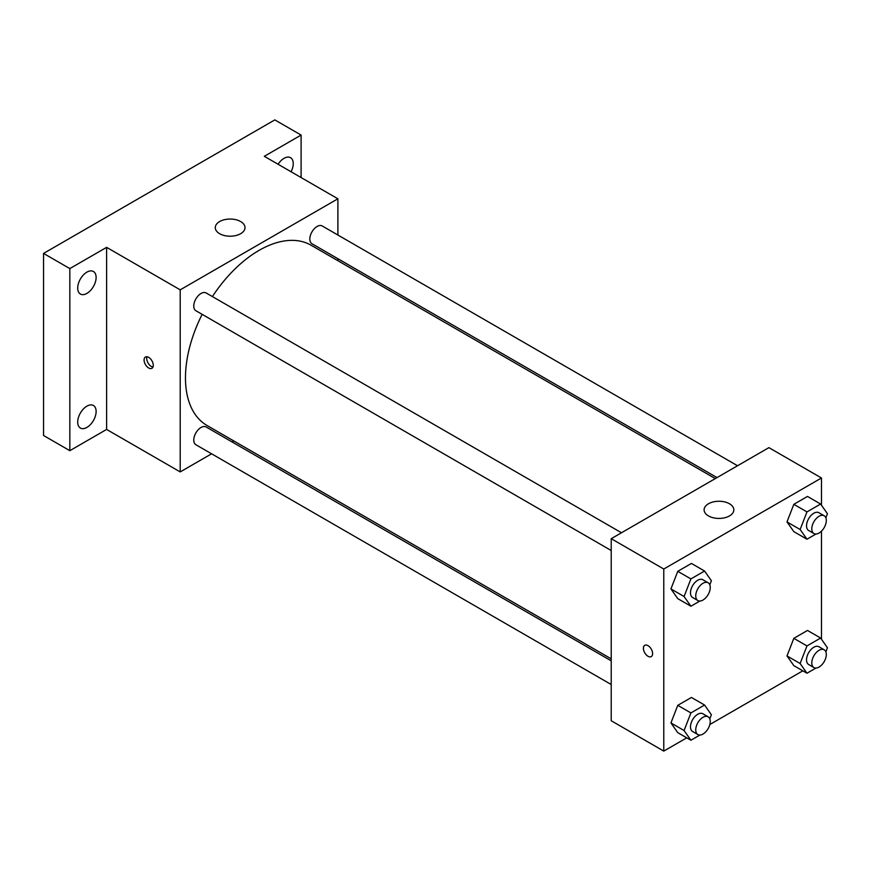 <?xml version="1.0" encoding="UTF-8"?>
<svg xmlns="http://www.w3.org/2000/svg" width="871" height="871" viewBox="0 0 871 871"><rect width="100%" height="100%" fill="white"/><g stroke="black" fill="none" stroke-linecap="round" stroke-linejoin="round"><path stroke-width="1.31" d="M211.588 453.802L180.21 471.919L106.621 429.436L69.832 450.677L43.55 435.5L43.55 253.417L274.822 119.893L301.105 135.07L301.105 177.553M233.831 440.966L232.1 441.956M86.915 427.411A13.021 7.523 -60 0 1 80.404 428.053A13.021 7.523 -60 0 1 78.401 417.623A13.021 7.523 -60 0 1 86.915 406.147A13.021 7.523 -60 0 1 93.426 405.494A13.021 7.523 -60 0 1 95.418 415.935A13.021 7.523 -60 0 1 86.915 427.411M86.915 293.396A13.021 7.523 -60 0 1 80.404 294.039A13.021 7.523 -60 0 1 78.401 283.608A13.021 7.523 -60 0 1 86.915 272.133A13.021 7.523 -60 0 1 93.426 271.491A13.021 7.523 -60 0 1 95.418 281.921A13.021 7.523 -60 0 1 86.915 293.396M106.621 429.436L106.621 247.353L69.832 268.595L43.55 253.417M69.832 450.677L69.832 268.595M180.21 471.919L180.21 289.836L106.621 247.353M180.21 289.836L337.894 198.795L264.316 156.312L301.105 135.07M219.634 233.7A14.861 8.579 180 0 1 215.279 227.625A14.861 8.579 180 0 1 230.14 219.046A14.861 8.579 180 0 1 245.012 227.625A14.861 8.579 180 0 1 235.834 235.551A14.861 8.579 180 0 1 219.634 233.7M278.089 164.26A13.021 7.523 -60 0 1 284.022 158.337A13.021 7.523 -60 0 1 290.533 157.684A13.021 7.523 -60 0 1 291.066 171.761M202.148 314.344A104.063 60.088 120 0 0 185.469 377.84A104.063 60.088 120 0 0 207.026 425.484L611.224 658.846M715.287 478.593L311.089 245.23A104.063 60.088 120 0 0 212.404 296.575M337.894 198.795L337.894 235.018M337.894 258.709L337.894 260.712M737.53 465.745L322.216 225.97A10.256 5.923 120 0 0 314.311 228.714A10.256 5.923 120 0 0 309.826 239.035A10.256 5.923 120 0 0 311.949 243.728L717.018 477.591M611.224 660.839L206.155 426.986A10.256 5.923 120 0 0 198.25 429.73A10.256 5.923 120 0 0 193.776 440.051A10.256 5.923 120 0 0 195.899 444.743L611.224 684.53M611.224 550.526L195.899 310.74A10.256 5.923 -60 0 1 195.899 298.895A10.256 5.923 -60 0 1 206.155 292.972L621.48 532.758M153.274 365.319A6.5 3.756 60 0 1 151.924 368.302A6.5 3.756 60 0 1 145.424 364.546A6.5 3.756 60 0 1 145.424 357.034A6.5 3.756 60 0 1 150.433 358.776A6.5 3.756 60 0 1 153.274 365.319M152.969 367.05A6.5 3.756 60 0 1 148.07 363.022A6.5 3.756 60 0 1 147.025 356.762M686.762 737.835L663.778 751.107L611.224 720.753L611.224 538.681L768.908 447.64L821.473 477.983L821.473 505.224M802.812 670.833L709.832 724.52M793.829 531.637L786.992 521.925L793.829 504.32L807.482 496.437L793.829 504.32L786.992 521.925L793.829 531.637L806.971 539.225L800.133 529.503L806.971 511.908L820.624 504.026L827.45 513.738L825.86 517.842M677.769 732.653L670.942 722.941L677.769 705.336L691.422 697.453L677.769 705.336L670.942 722.941L677.769 732.653L690.91 740.241L684.083 730.519L690.91 712.924L704.563 705.042L711.389 714.753L709.8 718.858M821.473 531.158L821.473 639.238M663.778 751.107L663.778 569.024L821.473 477.983M793.829 665.64L786.992 655.928L793.829 638.334L807.482 630.452L793.829 638.334L786.992 655.928L793.829 665.64L806.971 673.229L800.133 663.517L806.971 645.923L820.624 638.04L827.45 647.752L825.86 651.846M677.769 598.638L670.942 588.927L677.769 571.322L691.422 563.439L677.769 571.322L670.942 588.927L677.769 598.638L690.91 606.227L684.083 596.515L690.91 578.91L704.563 571.028L711.389 580.739L709.8 584.844M663.778 569.024L611.224 538.681M708.461 515.915A14.861 8.579 180 0 1 704.106 509.851A14.861 8.579 180 0 1 718.967 501.261A14.861 8.579 180 0 1 733.839 509.851A14.861 8.579 180 0 1 724.661 517.777A14.861 8.579 180 0 1 708.461 515.915M652.608 653.62A6.5 3.756 60 0 1 651.268 656.592A6.5 3.756 60 0 1 644.758 652.836A6.5 3.756 60 0 1 644.758 645.324A6.5 3.756 60 0 1 649.777 647.066A6.5 3.756 60 0 1 652.608 653.62M651.268 656.592A6.5 3.756 60 0 1 644.769 652.836A6.5 3.756 60 0 1 644.769 645.324M699.925 601.023L690.91 606.227M708.123 582.775L702.864 579.748A10.256 5.923 120 0 0 694.96 582.492A10.256 5.923 120 0 0 690.485 592.813A10.256 5.923 120 0 0 692.608 597.506L697.867 600.544A10.256 5.923 120 0 0 708.123 594.621A10.256 5.923 120 0 0 708.123 582.775A10.256 5.923 120 0 0 700.219 585.53A10.256 5.923 120 0 0 695.744 595.851A10.256 5.923 120 0 0 697.867 600.544M684.083 596.515L670.942 588.927M690.91 578.91L677.769 571.322M704.563 571.028L691.422 563.439M815.975 534.021L806.971 539.225M824.184 515.774L818.925 512.736A10.256 5.923 120 0 0 811.021 515.49A10.256 5.923 120 0 0 806.535 525.812A10.256 5.923 120 0 0 808.669 530.504L813.917 533.542A10.256 5.923 120 0 0 824.184 527.619A10.256 5.923 120 0 0 824.184 515.774A10.256 5.923 120 0 0 816.279 518.517A10.256 5.923 120 0 0 811.794 528.849A10.256 5.923 120 0 0 813.917 533.542M800.133 529.503L786.992 521.925M806.971 511.908L793.829 504.32M820.624 504.026L807.482 496.437M699.925 735.037L690.91 740.241M708.123 716.789L702.864 713.752A10.256 5.923 120 0 0 694.96 716.506A10.256 5.923 120 0 0 690.485 726.828A10.256 5.923 120 0 0 692.608 731.52L697.867 734.558A10.256 5.923 120 0 0 708.123 728.635A10.256 5.923 120 0 0 708.123 716.789A10.256 5.923 120 0 0 700.219 719.533A10.256 5.923 120 0 0 695.744 729.865A10.256 5.923 120 0 0 697.867 734.558M684.083 730.519L670.942 722.941M690.91 712.924L677.769 705.336M704.563 705.042L691.422 697.453M815.975 668.024L806.971 673.229M824.184 649.788L818.925 646.75A10.256 5.923 120 0 0 811.021 649.494A10.256 5.923 120 0 0 806.535 659.826A10.256 5.923 120 0 0 808.669 664.519L813.917 667.556A10.256 5.923 120 0 0 824.184 661.633A10.256 5.923 120 0 0 824.184 649.788A10.256 5.923 120 0 0 816.279 652.531A10.256 5.923 120 0 0 811.794 662.853A10.256 5.923 120 0 0 813.917 667.556M800.133 663.517L786.992 655.928M806.971 645.923L793.829 638.334M820.624 638.04L807.482 630.452"/></g></svg>
